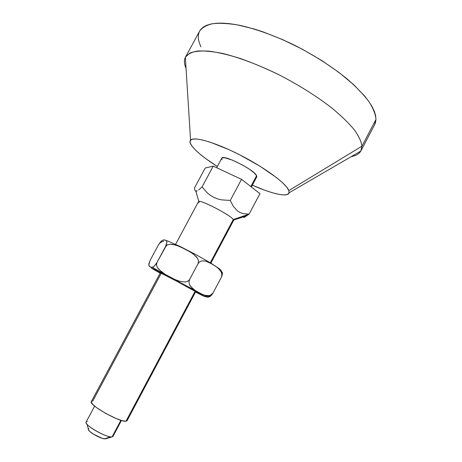 <?xml version="1.0" encoding="UTF-8"?>
<svg xmlns="http://www.w3.org/2000/svg" width="462" height="462" viewBox="0 0 462 462"><rect width="100%" height="100%" fill="white"/><g stroke="black" fill="none" stroke-linecap="round" stroke-linejoin="round"><path stroke-width="0.69" d="M207.421 297.28L210.314 296.309L213.051 292.937L209.171 296.292L203.973 295.975C206.075 297.326 203.257 296.009 195.513 292.024L203.973 295.975L186.382 286.18L156.993 270.686L151.328 267.972L152.645 268.896C148.989 266.609 154.857 269.496 170.23 277.558L203.973 295.975L209.171 296.292L213.051 292.937L211.325 294.808L209.269 295.611L205.359 295.409L201.767 294.121L195.016 290.367L190.552 286.411L189.472 284.546L188.946 282.23L189.547 279.602L187.491 281.445L184.812 282.039L179.522 281.254L174.624 279.371L165.338 274.48L159.107 269.739L157.496 267.66L156.543 265.188L156.936 262.526L155.567 264.686L153.413 266.84L151.403 267.371L149.544 266.586L148.787 264.94L149.85 261.267M126.917 420.888L125.993 421.205L127.073 420.686L195.686 291.701L195.103 291.297C191.06 288.727 159.361 271.893 160.331 272.828L91.314 401.594C88.219 404.585 119.831 422.505 125.993 421.205L195.103 291.297L125.993 421.205L122.216 420.663L116.355 418.607L105.717 413.432L96.327 407.449L92.464 404.094L91.239 401.859L91.661 401.27L92.752 401.062L161.169 273.394L160.395 272.834L176.432 281.052L195.651 291.661M94.641 406.127L86.105 422.06C83.605 424.74 107.12 438.207 112.07 436.896L120.911 420.281L112.07 436.896L110.574 436.867C105.07 436.371 90.523 428.603 87.047 424.307C85.637 422.632 85.695 421.714 87.214 421.546M88.317 428.794L88.808 430.509C91.135 433.42 100.728 438.542 104.441 438.86L112.07 436.896L105.451 438.871L102.096 438.299L93.526 434.199L89.513 431.237L88.115 429.146M163.588 241.331C161.313 241.695 159.581 242.908 158.402 244.964L161.804 240.69L163.265 239.992L164.957 239.98L166.343 240.604L166.88 241.73L166.459 244.392L165.448 246.673L167.469 244.854L170.091 244.242L172.748 244.386L177.755 245.772L184.846 248.983L191.718 252.905L195.842 256.214L197.505 258.298L198.516 260.787L198.14 263.484L199.936 261.59L202.073 260.834L206.092 261.209L213.086 264.582L217.81 267.885L220.478 270.726L221.465 272.568L221.91 274.826L221.31 277.362C222.903 273.481 221.997 270.437 218.584 268.226L210.712 263.017L196.246 254.81L180.434 246.61L167.14 240.748M194.866 190.344L194.525 187.924L205.238 167.983L213.219 166.141L205.238 167.983L194.525 187.924L194.866 190.344L195.38 191.008L194.866 190.344M196.2 191.181L195.38 191.008L197.314 190.806L196.2 191.181M198.7 189.917L202.067 186.937L213.219 166.141L241.516 179.343L213.219 166.141L202.067 186.937L198.7 189.917M207.322 192.897L202.067 186.937L207.322 192.897L210.447 195.397L207.322 192.897M213.975 197.459L210.447 195.397L213.975 197.459L217.787 198.949L213.975 197.459M221.829 199.896L217.787 198.949L221.829 199.896L230.272 200.433L241.516 179.343L259.956 193.653L241.516 179.343L230.272 200.433L221.829 199.896M198.978 202.847L198.827 201.467C201.657 200.04 230.665 215.24 233.281 219.531L249.082 214.143L243.139 213.611L240.338 212.67L237.757 211.18L233.443 206.56L230.272 200.433M222.072 159.742L221.673 158.703L221.945 157.998L224.468 157.709L232.426 160.123L242.85 165.177L249.307 169.15L254.14 172.846L256.606 175.687L250.82 186.561L256.606 175.687C254.406 169.75 222.638 153.869 221.76 158.223L216.661 167.746M374.67 124.613L375.421 122.823L375.97 119.439L361.954 146.188L288.848 190.581L289.108 192.77C288.045 197.626 271.87 193.901 252.344 185.187L264.893 190.275L272.337 192.735L278.719 194.317L283.772 194.935L287.272 194.531L289.01 193.076L288.848 190.581L361.954 146.188L375.97 119.439C375.594 114.38 373.284 108.483 369.028 101.75C363.634 94.623 356.416 87.087 347.372 79.135C332.259 66.84 314.657 55.538 294.571 45.224C274.798 35.661 255.428 28.719 238.964 25.162C228.609 23.406 219.837 22.909 212.659 23.683C206.502 25.127 202.16 27.604 199.63 31.11L185.487 57.097L189.899 53.066C194.531 51.276 200.941 50.641 209.124 51.161C218.255 52.391 228.719 54.857 240.506 58.559C252.841 62.942 265.61 68.318 278.811 74.7C298.926 85.077 316.672 96.229 332.034 108.154C341.262 115.835 348.683 123.042 354.302 129.787C358.789 136.111 361.342 141.58 361.954 146.188L360.961 150.791C359.326 153.765 356.104 155.706 351.293 156.606C355.942 155.734 359.113 153.892 360.805 151.074L361.954 146.188C361.336 141.563 358.76 136.065 354.238 129.707C348.573 122.927 341.095 115.679 331.797 107.964C316.308 95.98 298.458 84.8 278.24 74.411C258.379 64.732 239.097 57.502 222.886 53.517C212.734 51.461 204.216 50.641 197.332 51.057C191.499 52.142 187.503 54.25 185.337 57.38C183.94 60.355 184.171 64.016 186.03 68.364C184.107 63.866 183.922 60.112 185.487 57.097M217.331 166.493C204.504 158.345 195.957 151.415 191.678 145.703C189.917 143.191 189.553 141.343 190.575 140.153C193.751 136.192 215.356 142.342 240.217 155.082C265.078 167.775 286.463 183.685 288.848 190.581L286.7 187.093L282.577 182.733L276.582 177.645L259.933 166.181L239.57 154.753L229.164 149.728L210.326 142.221L202.726 140.044L196.76 139.016L192.625 139.137L190.408 140.361L190.113 142.596L191.678 145.703L194.964 149.544L199.792 153.95L205.942 158.761L217.331 166.493M210.886 263.121L233.587 220.438L233.281 219.531L210.285 262.757L233.281 219.531C230.388 214.859 198.648 198.62 198.464 201.686L175.629 244.294M219.225 268.959L218.584 268.226C221.997 270.437 222.903 273.481 221.31 277.362L222.216 275.104L222.297 272.303M245.351 216.776L243.757 217.515L249.082 214.143L259.956 193.653L249.082 214.143L243.139 213.611L240.338 212.67L237.757 211.18L233.443 206.56M248.44 214.651L233.281 219.531L233.576 220.016L232.663 220.692M360.961 150.791L374.688 124.578L375.97 119.439L375.612 115.587L374.318 111.284L372.06 106.566L368.838 101.478L364.651 96.067L353.499 84.511L338.975 72.459L321.737 60.534L302.674 49.405L282.825 39.703L263.305 31.959L253.996 28.939L236.885 24.763L229.279 23.631L222.413 23.129L216.349 23.25L211.134 23.966L206.791 25.254L203.344 27.073L200.797 29.389L199.613 31.139M199.134 32.155L198.342 35.326L198.4 38.86L199.266 42.706L200.906 46.818M251.38 186.995L256.745 176.906L256.606 175.687L256.832 176.651L256.375 177.258M158.402 244.964L150.289 260.048L158.402 244.964L160.863 241.516L162.589 240.228L164.957 239.98L166.678 241.048L166.863 242.781L165.448 246.673L156.936 262.526L154.372 266.066L152.633 267.227L150.398 267.1L148.92 265.685L148.862 263.854L150.289 260.048M105.827 438.761L106.139 438.311M88.34 428.776L88.895 428.597M112.07 436.896L112.965 436.405L121.46 420.449M152.645 268.896L160.164 273.152M152.229 268.641L151.415 268M166.095 275.387L167.238 275.629M189.547 279.602L187.491 281.445L184.812 282.039L179.522 281.254L174.624 279.371L165.338 274.48L161.024 271.5L157.496 267.66L156.543 265.188L156.936 262.526L166.308 245.593L167.469 244.854L170.091 244.242L175.3 244.952L180.151 246.748L189.478 251.507L193.873 254.452L197.505 258.298L198.516 260.787L198.14 263.484L189.547 279.602L198.14 263.484L199.936 261.59L202.073 260.834L206.092 261.209L209.708 262.682L216.291 266.707L219.219 269.202L221.465 272.568L221.91 274.826L221.31 277.362L213.051 292.937L211.325 294.808L209.269 295.611L205.359 295.409L201.767 294.121L195.016 290.367L191.915 287.936L189.472 284.546L188.946 282.23L189.547 279.602M205.307 296.696L208.247 297.245M209.835 296.639L211.636 295.039L213.051 292.937L221.31 277.362L222.216 275.104L222.43 272.955M210.499 296.165L209.171 296.292L204.914 295.293M195.634 290.771C181.947 283.35 160.897 272.62 152.414 267.296M110.574 436.867L104.441 438.86M87.047 424.307L88.808 430.509M195.859 191.176L198.827 201.467M360.805 151.074L289.108 192.77M185.337 57.38L190.575 140.153M246.979 215.737L233.576 220.016"/></g></svg>
